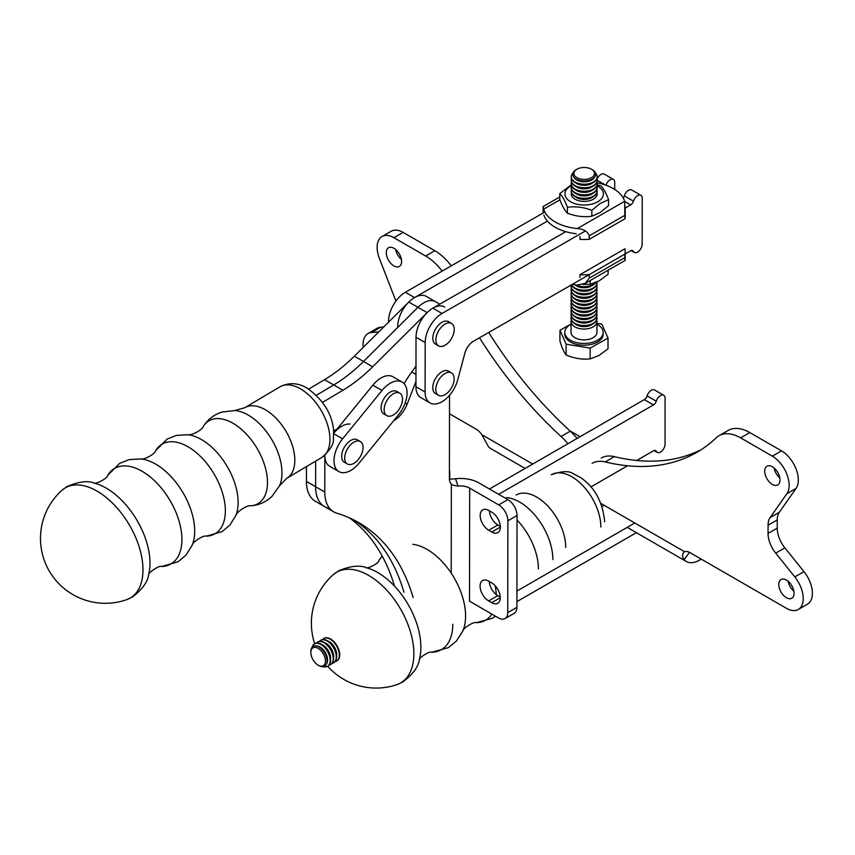 <?xml version="1.0" encoding="UTF-8"?>
<svg xmlns="http://www.w3.org/2000/svg" width="855" height="855" viewBox="0 0 855 855"><rect width="100%" height="100%" fill="white"/><g stroke="black" fill="none" stroke-linecap="round" stroke-linejoin="round"><path stroke-width="1.28" d="M438.508 395.341L435.452 393.578A12.964 7.492 -60 0 1 432.854 386.097A12.964 7.492 -60 0 1 439.032 373.977A12.964 7.492 -60 0 1 448.415 371.113L451.472 372.876A12.964 7.492 -60 0 1 451.472 387.849A12.964 7.492 -60 0 1 438.508 395.341A12.964 7.492 -60 0 1 435.911 387.86A12.964 7.492 -60 0 1 442.088 375.74A12.964 7.492 -60 0 1 451.472 372.876M438.572 345.88L435.516 344.116A12.964 7.492 -60 0 1 432.919 336.646A12.964 7.492 -60 0 1 439.096 324.526A12.964 7.492 -60 0 1 448.49 321.662L451.547 323.425A12.964 7.492 -60 0 1 451.547 338.398A12.964 7.492 -60 0 1 438.572 345.88A12.964 7.492 -60 0 1 435.975 338.409A12.964 7.492 -60 0 1 442.153 326.289A12.964 7.492 -60 0 1 451.547 323.425M347.397 463.998L344.341 462.234A12.964 7.492 -60 0 1 342.118 452.68A12.964 7.492 -60 0 1 357.305 439.78L360.361 441.543A12.964 7.492 -60 0 1 360.361 456.517A12.964 7.492 -60 0 1 347.397 463.998A12.964 7.492 -60 0 1 345.174 454.443A12.964 7.492 -60 0 1 360.361 441.543M386.834 415.648L383.777 413.884A12.964 7.492 -60 0 1 381.138 406.798A12.964 7.492 -60 0 1 387.197 394.433A12.964 7.492 -60 0 1 396.741 391.419L399.798 393.182A12.964 7.492 -60 0 1 399.798 408.156A12.964 7.492 -60 0 1 386.834 415.648A12.964 7.492 -60 0 1 384.194 408.562A12.964 7.492 -60 0 1 390.254 396.196A12.964 7.492 -60 0 1 399.798 393.182M388.512 322.207L388.512 321.384A23.78 13.723 -60 0 1 405.345 292.282L544.849 212.008M397.682 326.685A23.78 13.723 -60 0 1 414.515 297.583L547.435 221.092M605.981 185.193A6.487 3.741 -60 0 1 613.388 179.39A6.487 3.741 -60 0 1 614.724 182.371L614.713 189.436M597.047 179.251A6.487 3.741 -60 0 1 604.218 174.099L613.388 179.39M589.202 274.647L473.446 341.263A12.846 7.417 120 0 0 464.896 353.083L457.842 379.438A23.78 13.723 -60 0 1 430.044 402.929L420.874 397.639A23.78 13.723 -60 0 1 415.947 386.716L416.022 337.265A23.78 13.723 -60 0 1 432.854 308.163L565.775 231.673M430.044 402.929A23.78 13.723 -60 0 1 425.117 392.018L425.192 342.566A23.78 13.723 -60 0 1 442.024 313.464L585.386 230.957M623.242 197.975A4.318 2.501 120 0 0 624.278 195.891L633.448 201.182A6.487 3.741 -60 0 1 640.897 195.271A6.487 3.741 -60 0 1 642.233 198.253L642.169 244.167A6.487 3.741 -60 0 1 639.337 250.686A6.487 3.741 -60 0 1 634.346 252.428A6.487 3.741 -60 0 1 633.384 251.349A4.318 2.501 -60 0 0 632.743 250.633A4.318 2.501 -60 0 0 630.584 250.836L625.165 253.956M633.448 201.182A4.318 2.501 -60 0 1 630.648 204.922L624.706 201.491M625.229 208.032L630.648 204.922M624.278 195.891A6.487 3.741 -60 0 1 631.727 189.981L640.897 195.271M337.137 428.986L333.664 431.048M415.979 366.261A103.744 59.893 120 0 0 404.094 383.628M322.527 402.374L342.898 390.254A129.682 74.877 -60 0 0 372.673 366.784L427.115 312.631A23.78 13.723 -60 0 1 444.718 307.009M427.115 312.631L417.945 307.34L363.503 361.483A129.682 74.877 -60 0 1 333.728 384.964L316.403 395.267L333.728 384.964L324.558 379.673L308.708 389.1M372.673 366.784L363.503 361.483L417.945 307.34L408.776 302.05A23.78 13.723 -60 0 1 426.378 296.418L435.548 301.708A23.78 13.723 -60 0 0 417.945 307.34A23.78 13.723 -60 0 1 435.548 301.708L439.801 304.166M408.776 302.05L354.333 356.193L363.503 361.483A129.682 74.877 -60 0 1 333.728 384.964L342.898 390.254M354.333 356.193A129.682 74.877 -60 0 1 324.558 379.673M359.057 463.175A23.78 13.723 -60 0 1 338.933 471.597A23.78 13.723 -60 0 1 342.588 438.839L382.025 390.479A23.78 13.723 -60 0 1 402.149 382.057A23.78 13.723 -60 0 1 398.494 414.814L359.057 463.175M338.933 471.597L329.763 466.306A23.78 13.723 -60 0 1 324.836 455.33A23.78 13.723 -60 0 0 324.836 455.384L324.782 492.031A43.231 24.955 -60 0 0 333.739 511.878L324.569 506.588A43.231 24.955 -60 0 1 315.613 486.741L306.443 481.44L306.464 466.595M350.08 424.048A23.78 13.723 -60 0 0 333.76 433.132L372.855 385.188A23.78 13.723 -60 0 1 392.979 376.766L402.149 382.057M61.667 490.514L66.925 486.602C78.724 481.515 87.937 480.392 94.574 483.225A60.951 34.66 -120.7 0 1 106.244 488.13A60.951 34.66 -120.7 0 1 148.717 574.261C148.043 581.443 142.657 589.01 132.546 596.94L126.604 599.697A63.954 36.359 -120.7 0 0 126.636 599.686A63.954 36.359 -120.7 0 0 140.177 550.353A63.954 36.359 -120.7 0 0 97.075 491.133A63.954 36.359 -120.7 0 0 61.667 490.514A63.954 36.359 -120.7 0 0 61.624 490.556M625.229 206.76L625.219 215.888A41.061 23.673 -179.9 0 1 624.898 218.805L624.652 201.31A41.061 23.673 0.1 0 0 597.036 182.767M543.406 209.315C542.936 205.67 543.032 205.617 543.684 209.144A41.061 23.673 0.1 0 0 577.307 228.563C583.538 229.001 587.524 231.416 589.255 235.788L589.255 239.315A41.061 23.673 -179.9 0 1 579.979 239.368L579.989 236.546M589.255 239.315L624.898 218.805M576.259 233.746A41.061 23.673 -179.9 0 1 543.865 215.043M559.769 196.971L543.117 206.557L543.096 213.023M579.925 277.522L579.925 274.69A41.061 23.673 0.1 0 0 589.202 274.637L589.202 278.174L585.301 283.347L577.221 285.078A41.061 23.673 -179.9 0 1 572.262 284.405M624.577 257.825C625.229 261.363 625.326 261.309 624.845 257.665L624.855 254.127A41.061 23.673 0.1 0 0 625.165 251.21A41.061 23.673 0.1 0 0 624.952 248.784L579.925 274.69M624.855 254.127L589.202 274.637M625.165 251.21L625.144 260.422L585.301 283.347M608.023 338.067L590.142 348.113L590.132 358.897L599.066 355.456L608.012 348.851L608.023 338.067L601.845 324.13L596.972 323.329M596.961 282A12.964 7.471 -179.9 0 1 597.025 282.738A12.964 7.471 -179.9 0 1 585.867 290.123A12.964 7.471 -179.9 0 1 571.6 284.779M571.439 284.875A12.964 7.471 0.1 0 0 585.557 290.593A12.964 7.471 0.1 0 0 597.025 283.176A12.964 7.471 0.1 0 0 597.025 282.962M576.206 169.632A11.457 6.605 0.1 0 0 576.099 169.696A11.457 6.605 0.1 0 0 576.11 179.037A11.457 6.605 0.1 0 0 592.301 179.058A11.457 6.605 0.1 0 0 592.344 169.728L591.532 169.258A10.313 5.942 0.1 0 0 577.007 169.172A10.313 5.942 0.1 0 0 576.911 169.237A10.313 5.942 0.1 0 0 576.922 177.637A10.313 5.942 0.1 0 0 591.5 177.658A10.313 5.942 0.1 0 0 591.532 169.258M574.678 284.779A12.964 7.471 0.1 0 0 596.138 282.374M596.897 178.759A12.964 7.471 -179.9 0 1 597.175 180.298A12.964 7.471 -179.9 0 1 584.189 187.758A12.964 7.471 -179.9 0 1 571.236 180.266A12.964 7.471 -179.9 0 1 571.514 178.716M571.236 180.48A12.964 7.471 0.1 0 0 571.236 180.704A12.964 7.471 0.1 0 0 584.189 188.196A12.964 7.471 0.1 0 0 597.175 180.736A12.964 7.471 0.1 0 0 597.164 180.523M596.694 316.521A12.964 7.471 -179.9 0 1 596.972 318.06A12.964 7.471 -179.9 0 1 583.997 325.52A12.964 7.471 -179.9 0 1 571.044 318.028A12.964 7.471 -179.9 0 1 571.322 316.478M571.044 318.252A12.964 7.471 0.1 0 0 571.044 318.466A12.964 7.471 0.1 0 0 583.997 325.958A12.964 7.471 0.1 0 0 596.972 318.509A12.964 7.471 0.1 0 0 596.972 318.284M596.715 305.919A12.964 7.471 -179.9 0 1 596.993 307.469A12.964 7.471 -179.9 0 1 584.018 314.918A12.964 7.471 -179.9 0 1 571.055 307.426A12.964 7.471 -179.9 0 1 571.343 305.887M596.737 288.263A12.964 7.471 -179.9 0 1 597.014 289.802A12.964 7.471 -179.9 0 1 584.04 297.262A12.964 7.471 -179.9 0 1 571.076 289.77A12.964 7.471 -179.9 0 1 571.364 288.221M571.087 289.984A12.964 7.471 0.1 0 0 571.076 290.208A12.964 7.471 0.1 0 0 584.04 297.7A12.964 7.471 0.1 0 0 597.014 290.24A12.964 7.471 0.1 0 0 597.014 290.027M595.625 282.588A12.964 7.471 -179.9 0 1 575.746 284.918M571.033 324.216A19.195 11.062 0.1 0 0 570.584 324.462A19.195 11.062 0.1 0 0 564.792 332.371A19.195 11.062 0.1 0 0 583.976 343.454A19.195 11.062 0.1 0 0 603.181 332.424A19.195 11.062 0.1 0 0 596.972 324.259M564.792 332.371L564.792 334.134A19.195 11.062 0.1 0 0 583.965 345.228A19.195 11.062 0.1 0 0 603.181 334.187L603.181 332.424M571.236 187.544A12.964 7.471 0.1 0 0 571.226 187.769A12.964 7.471 0.1 0 0 584.179 195.261A12.964 7.471 0.1 0 0 597.164 187.811A12.964 7.471 0.1 0 0 597.153 187.587M571.055 314.715A12.964 7.471 0.1 0 0 571.044 314.939A12.964 7.471 0.1 0 0 584.008 322.431A12.964 7.471 0.1 0 0 596.982 314.971A12.964 7.471 0.1 0 0 596.972 314.747M596.726 295.328A12.964 7.471 -179.9 0 1 597.004 296.867A12.964 7.471 -179.9 0 1 584.029 304.327A12.964 7.471 -179.9 0 1 571.076 296.835A12.964 7.471 -179.9 0 1 571.354 295.285M596.737 291.79A12.964 7.471 -179.9 0 1 597.014 293.34A12.964 7.471 -179.9 0 1 584.029 300.789A12.964 7.471 -179.9 0 1 571.076 293.297A12.964 7.471 -179.9 0 1 571.354 291.758M571.076 293.522A12.964 7.471 0.1 0 0 571.076 293.746A12.964 7.471 0.1 0 0 584.029 301.238A12.964 7.471 0.1 0 0 597.014 293.778A12.964 7.471 0.1 0 0 597.004 293.554M571.065 307.65A12.964 7.471 0.1 0 0 571.055 307.875A12.964 7.471 0.1 0 0 584.008 315.367A12.964 7.471 0.1 0 0 596.993 307.907A12.964 7.471 0.1 0 0 596.982 307.682M596.705 312.983A12.964 7.471 -179.9 0 1 596.982 314.533A12.964 7.471 -179.9 0 1 584.008 321.982A12.964 7.471 -179.9 0 1 571.044 314.49A12.964 7.471 -179.9 0 1 571.332 312.951M590.142 348.113L566.128 344.191L559.95 330.254L571.033 324.024M559.95 330.254L559.929 341.038C561.992 347.803 564.043 352.452 566.106 354.975C574.111 358.405 582.116 359.709 590.132 358.897M596.705 309.457A12.964 7.471 -179.9 0 1 596.982 310.996A12.964 7.471 -179.9 0 1 584.008 318.455A12.964 7.471 -179.9 0 1 571.055 310.964A12.964 7.471 -179.9 0 1 571.332 309.414M571.055 311.177A12.964 7.471 0.1 0 0 571.055 311.402A12.964 7.471 0.1 0 0 584.008 318.894A12.964 7.471 0.1 0 0 596.982 311.444A12.964 7.471 0.1 0 0 596.982 311.22M571.033 321.555L571.022 332.381A12.964 7.471 0.1 0 0 583.976 339.873A12.964 7.471 0.1 0 0 596.961 332.413L596.972 321.598A12.964 7.471 -179.9 0 1 583.997 329.047A12.964 7.471 -179.9 0 1 571.033 321.555A12.964 7.471 -179.9 0 1 571.322 320.016M571.226 191.082A12.964 7.471 0.1 0 0 571.226 191.306A12.964 7.471 0.1 0 0 584.179 198.798A12.964 7.471 0.1 0 0 597.153 191.338A12.964 7.471 0.1 0 0 597.153 191.114M596.886 185.824A12.964 7.471 -179.9 0 1 597.164 187.363A12.964 7.471 -179.9 0 1 584.179 194.822A12.964 7.471 -179.9 0 1 571.226 187.331A12.964 7.471 -179.9 0 1 571.503 185.781M596.726 298.855A12.964 7.471 -179.9 0 1 597.004 300.404A12.964 7.471 -179.9 0 1 584.018 307.853A12.964 7.471 -179.9 0 1 571.065 300.362A12.964 7.471 -179.9 0 1 571.343 298.823M571.076 297.048A12.964 7.471 0.1 0 0 571.065 297.273A12.964 7.471 0.1 0 0 584.029 304.765A12.964 7.471 0.1 0 0 597.004 297.316A12.964 7.471 0.1 0 0 597.004 297.091M566.128 344.191L566.106 354.975M596.694 320.048A12.964 7.471 -179.9 0 1 596.972 321.598M571.087 286.457A12.964 7.471 0.1 0 0 571.087 286.682A12.964 7.471 0.1 0 0 584.04 294.173A12.964 7.471 0.1 0 0 597.025 286.714A12.964 7.471 0.1 0 0 597.014 286.489M596.715 302.392A12.964 7.471 -179.9 0 1 596.993 303.931A12.964 7.471 -179.9 0 1 584.018 311.391A12.964 7.471 -179.9 0 1 571.065 303.899A12.964 7.471 -179.9 0 1 571.343 302.349M595.422 172.999A12.964 7.471 -179.9 0 1 597.175 176.771A12.964 7.471 -179.9 0 1 584.2 184.22A12.964 7.471 -179.9 0 1 571.236 176.729A12.964 7.471 -179.9 0 1 573.01 172.967M571.236 184.017A12.964 7.471 0.1 0 0 571.226 184.242A12.964 7.471 0.1 0 0 584.189 191.734A12.964 7.471 0.1 0 0 597.164 184.274A12.964 7.471 0.1 0 0 597.164 184.049M596.747 284.726A12.964 7.471 -179.9 0 1 597.025 286.275A12.964 7.471 -179.9 0 1 584.04 293.725A12.964 7.471 -179.9 0 1 571.087 286.233A12.964 7.471 -179.9 0 1 571.279 284.971M571.065 304.113A12.964 7.471 0.1 0 0 571.065 304.337A12.964 7.471 0.1 0 0 584.018 311.829A12.964 7.471 0.1 0 0 596.993 304.38A12.964 7.471 0.1 0 0 596.993 304.156M596.886 182.286A12.964 7.471 -179.9 0 1 597.164 183.836A12.964 7.471 -179.9 0 1 584.189 191.285A12.964 7.471 -179.9 0 1 571.236 183.793A12.964 7.471 -179.9 0 1 571.514 182.254M596.876 189.35A12.964 7.471 -179.9 0 1 597.153 190.9A12.964 7.471 -179.9 0 1 584.179 198.349A12.964 7.471 -179.9 0 1 571.226 190.857A12.964 7.471 -179.9 0 1 571.503 189.318M571.076 300.586A12.964 7.471 0.1 0 0 571.065 300.81A12.964 7.471 0.1 0 0 584.018 308.302A12.964 7.471 0.1 0 0 597.004 300.842A12.964 7.471 0.1 0 0 596.993 300.618M571.247 176.953A12.964 7.471 0.1 0 0 571.236 177.177A12.964 7.471 0.1 0 0 584.2 184.669A12.964 7.471 0.1 0 0 597.175 177.209A12.964 7.471 0.1 0 0 597.175 176.985M571.279 184.915L559.779 193.572C562.333 196.019 564.877 200.583 567.421 207.273C575.565 206.173 583.698 207.188 591.831 210.33L600.21 203.426L608.589 199.685C606.035 192.984 603.491 188.421 600.937 185.973L597.143 184.701M608.589 199.685L608.578 205.585L600.199 212.489L591.82 216.23C583.676 217.341 575.543 216.326 567.41 213.173C564.866 210.736 562.312 206.162 559.769 199.471L559.779 193.572M591.831 210.33L591.82 216.23M571.45 185.61A19.238 11.083 0.1 0 0 569.922 186.465A19.238 11.083 0.1 0 0 571.322 202.154A19.238 11.083 0.1 0 0 598.532 201.32A19.238 11.083 0.1 0 0 596.95 185.642M567.421 207.273L567.41 213.173M596.961 192.642A12.964 7.471 -179.9 0 1 584.179 201.395A12.964 7.471 -179.9 0 1 571.418 192.599M608.119 270.212L608.108 274.263L599.173 280.857L590.249 284.298L582.886 284.426M590.249 280.493L590.249 284.298M327.711 507.934A43.231 24.955 -60 0 1 324.569 506.588A43.231 24.955 -60 0 1 315.613 486.741L315.655 461.134L315.613 486.741L324.782 492.031M449.42 474.685A25.939 14.952 0.1 0 0 449.762 472.281A25.939 14.952 0.1 0 0 449.431 469.887M403.966 592.301A302.595 174.698 120 0 0 354.184 520.139A302.595 174.698 120 0 1 403.966 592.301M394.54 586.156A302.595 174.698 120 0 0 349.385 517.852M324.569 506.588L315.399 501.287A43.231 24.955 -60 0 1 306.443 481.44M449.431 479.292L455.555 478.747A25.939 14.952 -179.9 0 1 478.843 482.872L507.881 499.63L498.711 504.91L469.673 488.141L469.513 601.183L498.551 617.951A12.964 7.503 60.1 0 0 505.038 618.592L514.208 613.313A12.964 7.503 60.1 0 0 516.901 607.371L517.04 515.522L507.87 520.802L507.731 612.64A12.964 7.503 60.1 0 1 505.038 618.592M469.673 488.141A12.964 7.471 0.1 0 0 458.024 486.078L452.38 485.084L451.344 484.037L451.216 573.149M489.381 510.83A12.109 7 -119.9 0 0 497.899 524.981L488.729 530.26L491.785 532.024A12.109 7 -119.9 0 0 497.845 532.622A12.109 7 -119.9 0 0 499.715 522.918A12.109 7 -119.9 0 0 491.817 512.241L488.761 510.478A12.109 7 -119.9 0 0 482.712 509.879A12.109 7 -119.9 0 0 480.831 519.584A12.109 7 -119.9 0 0 488.729 530.26M500.346 526.391L497.899 524.981M489.274 581.486A12.109 7 -119.9 0 0 497.802 595.636L500.239 597.036M507.881 499.63A12.964 7.503 60.1 0 1 517.04 515.522M449.538 395.267L449.409 478.64A12.964 7.492 120 0 0 451.344 484.037M393.695 420.703L393.909 420.585A21.61 12.483 120 0 0 407.151 404.137L415.958 381.512M413.136 597.592A302.595 174.698 120 0 0 358.833 522.662A302.595 174.698 120 0 0 336.881 513.224A43.231 24.955 -60 0 1 333.739 511.878M498.711 504.91A12.964 7.503 60.1 0 1 507.87 520.802M491.689 602.668L488.633 600.905A12.109 7 60.1 0 1 480.734 590.228A12.109 7 60.1 0 1 482.605 580.524A12.109 7 60.1 0 1 488.665 581.122L491.721 582.896A12.109 7 60.1 0 1 499.619 593.562A12.109 7 60.1 0 1 497.738 603.277A12.109 7 60.1 0 1 491.689 602.668L500.261 597.741M653.477 450.799L636.708 460.482L653.477 450.799A4.318 2.501 -60 0 1 655.635 450.585A4.318 2.501 -60 0 1 656.277 451.301L654.695 450.393L656.277 451.301A6.487 3.741 -60 0 0 657.239 452.37A6.487 3.741 -60 0 1 656.277 451.301A4.318 2.501 -60 0 0 655.635 450.585A4.318 2.501 -60 0 0 653.477 450.799M627.538 465.772L590.944 486.901L627.538 465.772M665.062 444.108A6.487 3.741 -60 0 1 662.23 450.638A6.487 3.741 -60 0 1 657.239 452.37A6.487 3.741 -60 0 0 662.23 450.638A6.487 3.741 -60 0 0 665.062 444.108L665.062 398.227L665.062 444.108M656.277 401.187A6.487 3.741 -60 0 1 663.726 395.256A6.487 3.741 -60 0 1 665.062 398.227A6.487 3.741 -60 0 0 663.726 395.256A6.487 3.741 -60 0 0 656.277 401.187A4.318 2.501 -60 0 1 653.477 404.917L644.307 399.627A4.318 2.501 120 0 0 647.107 395.886A6.487 3.741 -60 0 1 654.556 389.966L663.726 395.256L654.556 389.966A6.487 3.741 -60 0 0 647.107 395.886L656.277 401.187A4.318 2.501 -60 0 1 653.477 404.917L644.307 399.627A4.318 2.501 120 0 0 647.107 395.886L656.277 401.187M498.647 494.308L653.477 404.917L498.647 494.308M489.477 489.007L644.307 399.627L489.477 489.007M636.377 532.676L516.912 601.642L636.377 532.676M604.239 505.348L602.048 506.609L604.239 505.348M500.218 596.651A21.61 12.483 180 0 1 499.619 596.683A21.61 12.483 180 0 0 500.218 596.651M634.805 522.993L516.933 591.051L634.805 522.993M413.863 653.712A63.954 36.925 -120 0 0 383.446 586.819A63.954 36.925 -120 0 0 333.119 574.784A63.954 36.925 -120 0 0 333.097 574.795L338.527 570.873C350.465 565.839 359.934 564.845 366.934 567.902A60.951 35.194 -120 0 1 420.884 647.214A60.951 35.194 -120 0 1 419.495 658.927C418.64 666.526 413.04 674.232 402.716 682.044L396.602 684.78A63.954 36.925 -120 0 0 413.863 653.712M318.947 665.65A11.457 6.616 -120 0 0 327.048 660.968A11.457 6.616 -120 0 0 318.947 646.936A11.457 6.616 -120 0 0 310.846 651.617L310.846 652.547A10.313 5.953 -120 0 0 318.135 665.179L318.947 665.65L318.135 665.179A10.313 5.953 -120 0 0 325.434 660.968A10.313 5.953 -120 0 0 318.135 648.336A10.313 5.953 -120 0 0 310.846 652.547M316.382 643.12A12.964 7.492 60 0 1 317.579 642.105A12.964 7.492 60 0 1 330.543 649.597A12.964 7.492 60 0 1 330.543 664.57A12.964 7.492 60 0 1 329.068 665.105M330.735 664.453A12.964 7.492 -120 0 0 330.928 664.356A12.964 7.492 -120 0 0 330.928 649.373A12.964 7.492 -120 0 0 317.953 641.891A12.964 7.492 -120 0 0 317.771 642.009M336.849 660.926A12.964 7.492 -120 0 0 337.041 660.819A12.964 7.492 -120 0 0 337.041 645.846A12.964 7.492 -120 0 0 324.066 638.364A12.964 7.492 -120 0 0 323.885 638.471M322.495 639.593A12.964 7.492 60 0 1 323.692 638.578A12.964 7.492 60 0 1 336.656 646.07A12.964 7.492 60 0 1 336.656 661.043A12.964 7.492 60 0 1 335.181 661.578M312.139 647.299A12.964 7.492 60 0 1 314.522 643.879A12.964 7.492 60 0 1 327.486 651.36A12.964 7.492 60 0 1 327.486 666.334A12.964 7.492 60 0 1 323.329 666.697M333.792 662.689A12.964 7.492 -120 0 0 333.984 662.582A12.964 7.492 -120 0 0 333.984 647.609A12.964 7.492 -120 0 0 321.01 640.128A12.964 7.492 -120 0 0 320.828 640.245M319.439 641.357A12.964 7.492 60 0 1 320.636 640.342A12.964 7.492 60 0 1 333.6 647.834A12.964 7.492 60 0 1 333.6 662.807A12.964 7.492 60 0 1 332.125 663.341M396.474 684.823A64.841 64.841 0 0 1 327.679 666.227A12.964 7.492 -120 0 0 327.871 666.12A12.964 7.492 -120 0 0 327.871 651.147A12.964 7.492 -120 0 0 314.897 643.655A12.964 7.492 -120 0 0 314.715 643.772A64.841 64.841 0 0 1 333.183 574.731M798.303 609.465A23.78 13.723 60 0 0 794.819 576.922L775.709 553.153A21.61 12.483 -120 0 1 768.068 533.456L768.068 525.226A21.61 12.483 -120 0 1 770.12 517.585L786.91 493.698A23.78 13.723 60 0 0 772.354 456.175L740.644 437.867L749.814 432.566L781.523 450.874A23.78 13.723 60 0 1 796.08 488.397L779.29 512.284A21.61 12.483 -120 0 0 777.238 519.926L777.238 528.166A21.61 12.483 -120 0 0 784.879 547.863L803.989 571.632A23.78 13.723 60 0 1 807.473 604.175L798.303 609.465A23.78 13.723 60 0 1 786.408 608.29L690.124 552.704A12.964 7.492 -120 0 0 684.492 551.689C682.012 553.869 681.873 556.53 684.096 559.672A25.939 14.973 120 0 0 686.33 561.511A25.939 14.973 120 0 0 699.294 560.228L701.228 559.117M592.098 463.314A43.231 24.955 60 0 1 605.201 461.935A302.595 174.698 -120 0 0 696.9 452.295A302.595 174.698 -120 0 0 716.266 437.792A43.231 24.955 60 0 1 719.034 435.719A43.231 24.955 60 0 1 740.644 437.867M772.354 484.411A10.805 6.242 -120 0 0 777.751 484.945A10.805 6.242 -120 0 0 779.995 479.997A10.805 6.242 -120 0 0 775.271 469.117A10.805 6.242 -120 0 0 766.946 466.221A10.805 6.242 -120 0 0 765.289 474.888A10.805 6.242 -120 0 0 772.354 484.411M786.408 597.698A10.805 6.242 -120 0 0 791.816 598.244A10.805 6.242 -120 0 0 794.049 593.295A10.805 6.242 -120 0 0 789.336 582.415A10.805 6.242 -120 0 0 781.01 579.519A10.805 6.242 -120 0 0 779.354 588.176A10.805 6.242 -120 0 0 786.408 597.698M779.792 477.892A10.805 6.242 60 0 1 774.074 467.984M793.857 591.19A10.805 6.242 60 0 1 788.139 581.282M601.268 458.024A43.231 24.955 60 0 1 614.371 456.645A302.595 174.698 -120 0 0 701.41 449.527M719.034 435.719L728.204 430.428A43.231 24.955 60 0 1 749.814 432.566M442.142 271.11A43.231 24.955 -120 0 0 425.651 256.008L393.941 237.701L403.111 232.4L434.821 250.707A43.231 24.955 -120 0 1 451.322 265.83M449.506 413.777L476.16 429.167A12.964 7.492 60 0 1 481.793 434.661L488.472 446.727A25.939 14.973 120 0 0 490.706 448.576L525.12 468.433M580.085 436.702L569.815 430.76M567.891 443.745A43.231 24.955 -120 0 0 561.094 436.478A302.595 174.698 60 0 1 479.527 337.768M393.941 237.701A23.78 13.723 -120 0 0 382.057 236.514A23.78 13.723 -120 0 0 379.385 258.413L395.918 301.046M378.808 331.847L371.476 332.51A23.78 13.723 -120 0 0 367.992 333.578A23.78 13.723 -120 0 0 363.247 347.333M393.941 265.937A10.805 6.242 60 0 1 386.3 252.695A10.805 6.242 60 0 1 388.533 247.747A10.805 6.242 60 0 1 399.349 253.988A10.805 6.242 60 0 1 399.349 266.471A10.805 6.242 60 0 1 393.941 265.937M395.673 249.51A10.805 6.242 -120 0 0 401.39 259.418M383.756 326.931L380.646 327.209A23.78 13.723 -120 0 0 377.162 328.288L367.992 333.578M403.111 232.4A23.78 13.723 -120 0 0 391.227 231.224L382.057 236.514M577.061 438.444A43.231 24.955 -120 0 0 570.264 431.177A302.595 174.698 60 0 1 488.707 332.477M414.515 297.583L405.345 292.282M597.175 180.245L605.383 184.979M425.192 342.566L416.022 337.265M442.024 313.464L432.854 308.163M425.117 392.018L415.947 386.716M633.384 251.349L631.792 250.43M333.76 433.742L342.588 438.839M372.855 385.188L382.025 390.479M203.372 426.303C202.859 429.605 191.349 435.89 187.619 434.725A51.054 29.027 -120.7 0 1 201.491 439.566A51.054 29.027 -120.7 0 1 235.756 515.661C236.514 511.824 247.523 504.707 250.675 505.839A48.115 27.36 -120.7 0 0 250.675 505.839A48.115 27.36 -120.7 0 0 266.247 471.308A48.115 27.36 -120.7 0 0 232.966 423.246A48.115 27.36 -120.7 0 0 203.372 426.303A48.115 27.36 -120.7 0 0 203.372 426.314C207.861 419.399 213.985 414.675 221.766 412.11L234.698 410.56L244.797 407.728A41.061 23.342 -120.7 0 1 265.349 409.759A41.061 23.342 -120.7 0 1 292.399 445.637A41.061 23.342 -120.7 0 1 286.767 478.308L279.467 485.843A46.982 26.719 -120.7 0 0 248.26 415.081A46.982 26.719 -120.7 0 0 234.687 410.56M286.767 478.308L321.918 457.404A41.061 23.342 -120.7 0 0 327.54 424.732A41.061 23.342 -120.7 0 0 300.49 388.854A41.061 23.342 -120.7 0 0 279.948 386.834L244.797 407.728M155.61 464.073A54.453 30.962 -120.7 0 0 140.808 458.921L129.094 459.627L119.55 463.431L107.602 475.476A55.457 31.528 -120.7 0 1 142.122 471.287A55.457 31.528 -120.7 0 1 180.597 527.236A55.457 31.528 -120.7 0 1 161.745 566.512L178.032 561.767L185.93 555.205L192.151 545.244A54.453 30.962 -120.7 0 0 155.61 464.073M192.151 545.244C192.343 542.188 203.543 534.824 206.418 536.16A52.059 29.594 -120.7 0 0 224.117 499.299A52.059 29.594 -120.7 0 0 188.004 446.77A52.059 29.594 -120.7 0 0 155.599 450.713C155.396 453.887 143.587 460.204 140.808 458.921M543.684 209.144L559.907 199.814M624.652 201.31L577.307 228.563M589.255 235.788L624.909 215.268M624.845 257.665L589.202 278.174M575.426 324.088A10.623 6.124 0.1 0 0 592.568 324.109M575.479 285.228A10.623 6.124 0.1 0 0 592.622 285.249M575.607 196.917A10.623 6.124 0.1 0 0 592.75 196.939M575.629 182.788A10.623 6.124 0.1 0 0 592.772 182.81M575.618 189.853A10.623 6.124 0.1 0 0 592.761 189.874M575.447 309.959A10.623 6.124 0.1 0 0 592.59 309.98M575.618 193.38A10.623 6.124 0.1 0 0 592.761 193.412M575.436 320.55A10.623 6.124 0.1 0 0 592.579 320.572M575.436 317.023A10.623 6.124 0.1 0 0 592.579 317.045M575.468 299.357A10.623 6.124 0.1 0 0 592.611 299.378M575.447 313.486A10.623 6.124 0.1 0 0 592.59 313.507M575.458 302.884A10.623 6.124 0.1 0 0 592.601 302.916M575.458 306.421A10.623 6.124 0.1 0 0 592.601 306.443M575.468 295.819A10.623 6.124 0.1 0 0 592.611 295.851M574.026 177.38A10.623 6.124 0.1 0 0 584.2 181.773A10.623 6.124 0.1 0 0 594.396 177.413M575.629 186.315A10.623 6.124 0.1 0 0 592.772 186.347M575.468 292.292A10.623 6.124 0.1 0 0 592.622 292.314M575.479 288.755A10.623 6.124 0.1 0 0 592.622 288.787M458.024 486.078L455.555 478.747M516.901 607.371L507.731 612.64M405.174 402.994L407.151 404.137M411.736 371.968L415.968 374.415M500.357 527.097L491.785 532.024M497.802 595.636L488.633 600.905M538.404 568.885A48.115 27.777 -120 0 0 517.029 520.075M552.886 559.598A46.982 27.125 -120 0 0 506.555 497.599M565.721 547.339A41.061 23.705 -120 0 0 547.798 506.021A41.061 23.705 -120 0 0 516.153 495.024M600.873 527.054A41.061 23.705 -120 0 0 582.95 485.736A41.061 23.705 -120 0 0 551.304 474.728C561.585 471.084 568.799 470.699 572.946 473.574L580.609 477.55C594.717 487.243 602.732 501.981 604.667 521.753M419.239 659.739C418.843 657.858 429.627 650.773 431.604 652.258L448.287 647.673L456.41 641.079L462.854 630.958A54.453 31.443 -120 0 0 465.59 616.092A54.453 31.443 -120 0 0 412.847 544.336M382.324 556.274A55.457 32.02 -120 0 0 378.765 560.741L382.174 556.007M431.604 652.258A55.457 32.02 -120 0 0 452.808 624.289M496.221 594.546A52.059 30.053 -120 0 0 495.216 585.771M462.854 630.958C462.79 628.425 473.852 621.254 476.353 622.686A52.059 30.053 -120 0 0 491.839 614.072M330.532 659.483A10.623 6.135 -120 0 0 321.982 644.659M336.646 655.945A10.623 6.135 -120 0 0 328.096 641.132M326.663 663.598A10.623 6.135 -120 0 0 325.36 652.589A10.623 6.135 -120 0 0 316.478 645.963M333.589 657.719A10.623 6.135 -120 0 0 325.039 642.896M772.354 456.175L781.523 450.874M689.483 552.362L684.096 559.672M684.492 551.689L600.862 503.403M794.819 576.922L803.989 571.632M775.709 553.153L784.879 547.863M768.068 533.456L777.238 528.166M768.068 525.226L777.238 519.926M770.12 517.585L779.29 512.284M786.91 493.698L796.08 488.397M605.201 461.935L614.371 456.645M425.651 256.008L434.821 250.707M481.793 434.661L532.708 464.051M561.094 436.478L570.264 431.177M371.476 332.51L380.646 327.209M631.14 250.579L634.346 252.428M250.675 505.839C258.883 505.198 265.969 502.067 271.922 496.456L279.467 485.843M279.948 386.834C288.894 382.271 297.946 382.709 307.116 388.127C323.34 399.777 332.178 413.98 333.642 430.76L333.375 439.235C333.899 444.14 330.083 450.2 321.918 457.404M187.619 434.725L176.344 435.409L167.131 439.096L155.599 450.713M235.756 515.661L229.771 525.237L222.14 531.575L206.418 536.16M61.56 490.61A64.841 64.841 0 0 0 126.711 599.665M93.986 483.107C95.664 484.464 107.922 478.202 107.602 475.476M148.546 574.838C148.15 572.711 159.5 564.931 161.745 566.512M576.911 169.237L576.099 169.696M449.751 479.27L449.762 472.281M654.054 450.532L657.239 452.37L654.054 450.532M495.537 616.209L492.437 618.261L476.353 622.686M366.111 567.709C367.532 569.003 379.075 563.199 378.765 560.741M627.207 527.375L686.33 561.511"/></g></svg>
